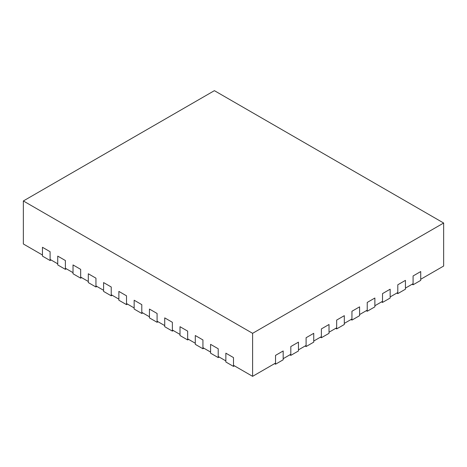 <?xml version="1.0" encoding="UTF-8"?>
<svg xmlns="http://www.w3.org/2000/svg" width="467" height="467" viewBox="0 0 467 467"><rect width="100%" height="100%" fill="white"/><g stroke="black" fill="none" stroke-linecap="round" stroke-linejoin="round"><path stroke-width="0.7" d="M412.127 284.24L413.085 284.788L420.726 280.375L420.726 271.555L420.726 279.272L443.65 266.038L443.65 223.022L214.394 90.662L23.35 200.962L252.606 333.321L443.65 223.022M23.35 200.962L23.35 243.978L42.456 255.011L42.456 247.288L50.097 251.701L50.097 259.418L57.739 263.832L57.739 256.109L65.38 260.522L65.38 268.245L73.021 272.658L73.021 264.935L80.663 269.348L80.663 277.071L88.304 281.478L88.304 273.761L95.945 278.169L95.945 285.892L103.586 290.305L103.586 282.582L111.234 286.995L111.234 294.718L118.875 299.131L118.875 291.408L126.516 295.821L126.516 303.538L134.157 307.951L134.157 300.228L141.799 304.642L141.799 312.365L149.44 316.778L149.44 309.055L157.081 313.468L157.081 321.191L164.723 325.598L164.723 317.881L172.364 322.288L172.364 330.011L180.005 334.425L180.005 326.702L187.646 331.115L187.646 338.838L195.294 343.245L195.294 335.528L202.935 339.941L202.935 347.658L210.576 352.071L210.576 344.348L218.217 348.761L218.217 356.484L225.859 360.898L225.859 353.175L233.5 357.588L233.5 365.305L252.606 376.338L275.53 363.104L275.53 355.381L283.171 350.968L275.53 355.381L275.53 364.207L283.171 359.794L283.171 350.968L283.171 358.691L290.813 354.278L290.813 346.555L298.454 342.148L290.813 346.555L290.813 355.381L298.454 350.968L298.454 342.148L298.454 349.865L306.095 345.452L306.095 337.734L313.736 333.321L306.095 337.734L306.095 346.555L313.736 342.148L313.736 333.321L313.736 341.044L321.384 336.631L321.384 328.908L329.025 324.495L321.384 328.908L321.384 337.734L329.025 333.321L329.025 324.495L329.025 332.218L336.666 327.805L336.666 320.088L344.307 315.674L336.666 320.088L336.666 328.908L344.307 324.495L344.307 315.674L344.307 323.392L351.949 318.984L351.949 311.261L359.59 306.848L351.949 311.261L351.949 320.088L359.59 315.674L359.59 306.848L359.59 314.571L367.231 310.158L367.231 302.435L374.873 298.028L367.231 302.435L367.231 311.261L374.873 306.848L374.873 298.028L374.873 305.745L382.514 301.332L382.514 293.615L390.155 289.201L382.514 293.615L382.514 302.435L390.155 298.028L390.155 289.201L390.155 296.924L397.796 292.511L397.796 284.788L405.444 280.375L397.796 284.788L397.796 293.615L405.444 289.201L405.444 280.375L405.444 288.098L413.085 283.685L413.085 275.968L420.726 271.555L413.085 275.968L413.085 284.788M252.606 376.338L252.606 333.321M50.097 260.522L50.097 251.701L42.456 247.288L42.456 256.114L50.097 260.522L51.049 259.973M65.38 269.348L65.38 260.522L57.739 256.109L57.739 264.935L65.38 269.348L66.337 268.794M80.663 278.169L80.663 269.348L73.021 264.935L73.021 273.761L80.663 278.169L81.62 277.62M95.945 286.995L95.945 278.169L88.304 273.761L88.304 282.582L95.945 286.995L96.903 286.446M111.234 295.821L111.234 286.995L103.586 282.582L103.586 291.408L111.234 295.821L112.185 295.267M126.516 304.642L126.516 295.821L118.875 291.408L118.875 300.228L126.516 304.642L127.468 304.093M141.799 313.468L141.799 304.642L134.157 300.228L134.157 309.055L141.799 313.468L142.756 312.913M157.081 322.288L157.081 313.468L149.44 309.055L149.44 317.881L157.081 322.288L158.039 321.74M172.364 331.115L172.364 322.288L164.723 317.881L164.723 326.702L172.364 331.115L173.321 330.566M187.646 339.941L187.646 331.115L180.005 326.702L180.005 335.528L187.646 339.941L188.604 339.386M396.845 293.06L397.796 293.615M381.562 301.886L382.514 302.435M366.274 310.707L367.231 311.261M350.991 319.533L351.949 320.088M335.709 328.359L336.666 328.908M320.426 337.18L321.384 337.734M305.144 346.006L306.095 346.555M289.861 354.827L290.813 355.381M274.573 363.653L275.53 364.207M202.935 348.761L202.935 339.941L195.294 335.528L195.294 344.348L202.935 348.761L203.886 348.213M218.217 357.588L218.217 348.761L210.576 344.348L210.576 353.175L218.217 357.588L219.169 357.033M233.5 366.408L233.5 357.588L225.859 353.175L225.859 362.001L233.5 366.408L234.457 365.859"/></g></svg>
